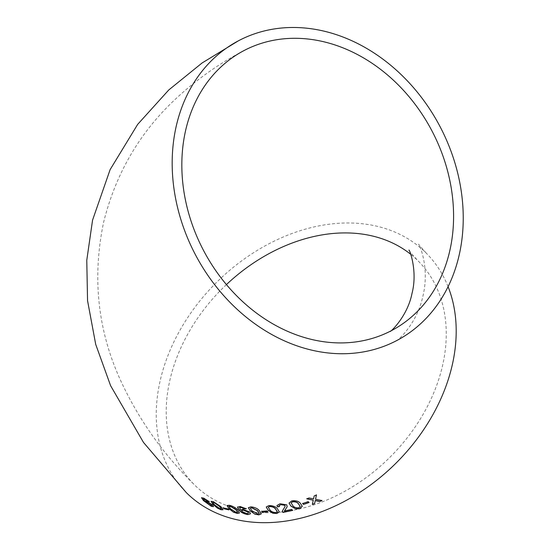 <?xml version="1.0" encoding="UTF-8"?>
<svg xmlns="http://www.w3.org/2000/svg" width="550" height="550" viewBox="0 0 550 550"><rect width="100%" height="100%" fill="white"/><g stroke="black" fill="none" stroke-linecap="round" stroke-linejoin="round"><path stroke-width="0.41" stroke-dasharray="2.75 2.06" d="M448.085 286.681A169.496 127.353 -44.9 0 0 426.229 253.117A169.496 127.353 -44.9 0 0 216.288 282.659A169.496 127.353 -44.9 0 0 186.237 492.525M226.428 284.591A158.249 118.903 -44.9 0 0 169.984 379.748A158.249 118.903 -44.9 0 0 194.198 484.584A158.249 118.903 -44.9 0 0 273.969 512.572A158.249 118.903 -44.9 0 0 423.342 413.902A158.249 118.903 -44.9 0 0 418.268 261.058A158.249 118.903 -44.9 0 0 410.733 254.313M213.517 506.543L212.623 505.099M212.726 504.928L206.484 501.043M206.587 500.878L204.579 500.885M204.689 500.72L203.548 498.603M208.869 501.332L209.254 501.655M209.357 501.49L203.741 498.163M203.851 497.998L201.548 497.784M205.666 501.524L210.492 505.223L211.695 505.416M223.032 509.699L221.203 506.653L213.159 501.346L211.104 501.311M212.884 502.315L214.651 504.707L220.124 508.64L221.196 508.695M228.972 509.719L227.989 508.963M228.071 508.784L223.094 507.842M239.491 512.937L237.696 509.788C235.909 507.623 233.124 506.055 229.343 505.092L227.074 505.478M228.951 506.282L230.684 508.743L236.349 512.311L237.566 512.126M250.484 513.714L249.679 512.098M249.734 511.919L242.969 509.3M243.031 509.121L240.604 510.077M240.666 509.898L239.724 507.382M246.304 508.619L240.171 506.522M240.233 506.344L237.483 507.127M241.711 510.531L242.151 511.418L246.916 513.48L248.476 513.047M261.278 513.789L259.483 510.579C257.709 508.386 254.843 507.086 250.876 506.688L248.414 507.643M250.387 508.145L252.086 510.696L257.923 513.789L259.263 513.267M267.967 511.672L267.025 510.943M267.059 510.764L261.587 511.335M279.359 511.878L277.53 508.695C275.777 506.481 272.869 505.402 268.819 505.45L266.255 506.928M268.283 507.127L269.974 509.747C271.04 511.349 273.006 512.249 275.88 512.449L277.296 511.617M287.196 506.667L286.777 504.701L280.012 503.587L276.959 505.491M279.476 506.419L279.097 505.615M285.058 506.529L283.601 508.86M283.614 508.681L282.446 510.778M292.669 510.242L291.658 509.424M291.665 509.252L284.377 510.819M302.266 506.248L300.431 503.229C298.678 500.995 295.756 500.177 291.665 500.789L289.053 503.009M291.122 502.728L292.799 505.422C293.865 507.072 295.845 507.815 298.739 507.65L300.197 506.357M309.045 502.363L308.151 501.655M308.131 501.49L302.617 503.546M321.977 500.397L315.514 499.139M316.422 494.821L314.188 495.942M314.16 495.777L313.548 498.898M313.528 498.733L309.052 497.977M309.031 497.812L306.769 498.829M313.239 500.046L312.338 504.433M396.241 340.842C395.567 342.403 416.57 325.621 422.943 296.044C430.1 266.447 418.55 242.529 418.536 244.262L426.229 253.117M391.786 330.454L390.548 331.1M408.918 250.085C408.684 250.415 411.799 254.079 418.268 261.058M243.636 50.765C218.474 63.903 195.463 80.286 174.618 99.901C139.301 133.127 115.617 173.965 103.579 222.413C92.201 277.166 97.598 329.23 119.762 378.606C137.768 418.254 162.58 453.578 194.198 484.584"/><path stroke-width="0.82" d="M283.154 340.285A169.496 138.071 62.1 0 0 397.045 340.395A169.496 138.071 62.1 0 0 439.718 125.984A169.496 138.071 62.1 0 0 238.377 40.831A169.496 138.071 62.1 0 0 174.233 190.479A169.496 138.071 62.1 0 0 283.154 340.285M238.377 40.831L202.042 63.002L168.788 89.946L137.665 124.382L110.117 169.627L92.565 220.124L86.769 260.308L87.553 300.678L95.714 344.396L110.605 385.701L143.461 442.393L186.237 492.525A169.496 127.353 -44.9 0 0 271.673 522.5A169.496 127.353 -44.9 0 0 417.326 438.604A169.496 127.353 -44.9 0 0 448.085 286.681M319.749 501.524L322.011 500.562L315.542 499.304L316.449 494.986L314.188 495.942L313.548 498.898L309.052 497.977L306.769 498.829L313.266 500.211L312.338 504.433L314.621 503.58L315.253 500.624L319.749 501.524L321.977 500.397M303.531 504.426L309.059 502.535L308.151 501.655L302.617 503.546L303.531 504.426L309.045 502.363M291.665 500.961L289.046 503.099L290.888 506.089L295.563 508.874L299.647 508.709L302.273 506.33L300.438 503.401C298.684 501.167 295.762 500.356 291.665 500.961M279.998 503.766L276.946 505.581L277.454 506.839L279.455 506.591L279.077 505.697L280.871 504.659L284.866 505.326L285.051 506.619L282.439 510.868L282.927 512.449L292.662 510.414L291.658 509.424L284.364 510.998L287.189 506.756L286.77 504.879L279.998 503.766M268.792 505.629L266.234 507.018L268.063 510.132L272.711 513.184L276.76 513.528L279.345 511.967L277.509 508.874C275.756 506.66 272.848 505.581 268.792 505.629M262.494 512.243L267.933 511.851L267.025 510.943L261.587 511.335L262.494 512.243L267.967 511.672M250.827 506.866L248.38 507.732L250.209 510.847L254.815 514.119L258.782 514.882L261.264 513.879L259.442 510.757C257.668 508.564 254.794 507.265 250.827 506.866M247.899 514.587L250.456 513.81L249.679 512.098L242.969 509.3L240.604 510.077L239.663 507.561L240.955 507.437L244.537 508.819L246.249 508.798L240.171 506.522L237.483 507.127L239.243 510.324C241.093 512.524 243.973 513.941 247.899 514.587L250.484 513.714M239.559 507.822L239.724 507.382L240.955 507.437M229.268 505.271L227.026 505.56L228.883 508.599L233.393 512.139L237.181 513.411L239.463 513.026L237.627 509.967C235.84 507.794 233.056 506.234 229.268 505.271M223.988 508.777L228.889 509.891L227.989 508.963L223.094 507.842L223.988 508.777L228.972 509.719M213.07 501.518L211.042 501.387L212.946 504.336L217.353 508.069L220.935 509.74L222.998 509.795L221.114 506.825L213.07 501.518M211.406 506.371L213.482 506.646L212.623 505.099L206.484 501.043L204.579 500.885L203.438 498.768L209.254 501.655L203.741 498.163L201.548 497.784L203.479 500.638L211.406 506.371L213.517 506.543M185.714 130.047A158.249 128.906 62.1 0 0 239.092 298.224A158.249 128.906 62.1 0 0 391.786 330.454A158.249 128.906 62.1 0 0 431.626 130.274A158.249 128.906 62.1 0 0 243.636 50.765A158.249 128.906 62.1 0 0 185.714 130.047M410.733 254.313A158.249 118.903 -44.9 0 0 226.428 284.591M204.524 499.077L203.438 498.768M204.634 498.912L206.415 500.101M206.518 499.936L207.769 501.167M207.879 500.995L209.357 501.49M201.657 497.619L203.479 500.638M203.589 500.473L211.509 506.206M211.695 505.416L211.173 504.371L207.048 501.648L205.666 501.524M211.069 504.536L206.944 501.813L205.562 501.572L206.051 502.439L210.389 505.388L211.688 505.526L211.173 504.371M211.104 501.311L212.946 504.336M213.049 504.164L217.353 508.069M217.449 507.897L220.935 509.74M221.024 509.568L223.032 509.699M221.196 508.695L219.546 506.199L214.039 502.288L212.788 502.487L214.555 504.879L220.034 508.812L221.176 508.798L219.457 506.371L213.943 502.459L212.788 502.487M223.176 507.671L224.077 508.599M227.074 505.478L228.883 508.599M228.965 508.427L233.393 512.139M233.475 511.961L237.181 513.411M237.256 513.232L239.491 512.937M237.566 512.126L235.923 509.561L230.223 506.027L228.876 506.454L230.608 508.922L236.28 512.49L237.538 512.229L235.854 509.733L230.147 506.199L228.876 506.454M239.594 507.732L239.724 507.382M241.017 507.265L243.079 507.959M243.141 507.781L244.537 508.819M244.592 508.64L246.304 508.619M237.552 506.956L239.243 510.324M239.312 510.146C241.154 512.346 244.042 513.762 247.954 514.408M248.476 513.047L247.954 511.878L243.437 510.008L241.711 510.531M247.892 512.057L243.375 510.187L241.663 510.613L242.089 511.596L246.854 513.659L248.462 513.143L247.954 511.878M248.414 507.643L250.209 510.847M250.264 510.675L254.815 514.119M254.87 513.941L258.782 514.882M258.83 514.697L261.278 513.789M259.263 513.267L257.62 510.641L251.756 507.602L250.333 508.324L252.031 510.874L257.874 513.968L259.249 513.363L257.572 510.819L251.708 507.781L250.333 508.324M261.628 511.156L262.536 512.064M266.255 506.928L268.063 510.132M268.097 509.953L272.711 513.184M272.738 513.006L276.76 513.528M276.788 513.349L279.359 511.878M277.296 511.617L275.632 508.991C274.553 507.396 272.58 506.516 269.706 506.351L268.256 507.306L269.947 509.926C271.012 511.527 272.979 512.428 275.853 512.627L277.289 511.706L275.612 509.169C274.532 507.574 272.553 506.694 269.679 506.529L268.256 507.306M276.959 505.491L277.454 506.839M277.468 506.66L279.476 506.419M279.097 505.615L280.871 504.659M280.878 504.481L284.866 505.326M284.873 505.147L285.058 506.529M282.446 510.778L282.425 511.72M282.446 511.541L282.927 512.449M282.947 512.27L292.669 510.242M285.863 508.963L284.364 510.998M285.876 508.784L287.196 506.667M289.053 503.009L290.888 506.089M290.888 505.918L295.563 508.874M295.563 508.702L299.647 508.709M299.647 508.537L302.266 506.248M300.197 506.357L298.519 503.807C297.447 502.171 295.46 501.456 292.559 501.669L291.122 502.906L292.799 505.594C293.865 507.244 295.845 507.987 298.739 507.822L300.204 506.447L298.526 503.986C297.454 502.342 295.46 501.634 292.559 501.841L291.122 502.906M302.61 503.374L303.524 504.254M316.422 494.821L315.542 499.304M306.749 498.658L313.266 500.211M312.317 504.268L314.621 503.58M314.6 503.408L315.253 500.624M315.232 500.459L319.722 501.359M397.045 340.395L396.241 340.842M390.149 331.396C390.17 332.475 407.467 316.463 411.984 293.528C417.911 270.978 409.406 249.129 408.918 250.085"/></g></svg>
